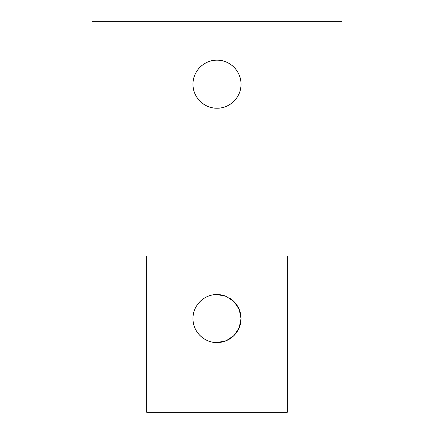 <?xml version="1.0" encoding="UTF-8"?>
<svg xmlns="http://www.w3.org/2000/svg" width="434" height="434" viewBox="0 0 434 434"><rect width="100%" height="100%" fill="white"/><g stroke="black" fill="none" stroke-linecap="round" stroke-linejoin="round"><path stroke-width="0.65" d="M217 108.218C204.148 108.533 192.663 97.048 192.978 84.196C192.663 71.344 204.148 59.859 217 60.174C229.852 59.859 241.337 71.344 241.022 84.196A24.022 24.022 0 0 0 204.989 63.391A24.022 24.022 0 0 0 204.989 105.001A24.022 24.022 0 0 0 241.022 84.196C241.337 97.048 229.852 108.533 217 108.218M226.228 296.379A24.022 24.022 0 0 0 193.803 312.317A24.022 24.022 0 0 0 213.853 342.372A24.022 24.022 0 0 0 241.022 318.556L239.183 327.779L233.991 335.536L226.228 340.733L217 342.578C204.078 342.844 192.712 331.467 192.978 318.556C192.712 305.644 204.078 294.268 217 294.534L226.228 296.379L233.991 301.576L239.183 309.334L241.022 318.556A24.022 24.022 0 0 0 230.421 298.635M146.692 256.06L146.692 412.3L287.308 412.3L287.308 256.06M217 256.06L341.992 256.06L341.992 21.7L92.008 21.7L92.008 256.06L217 256.06"/></g></svg>
